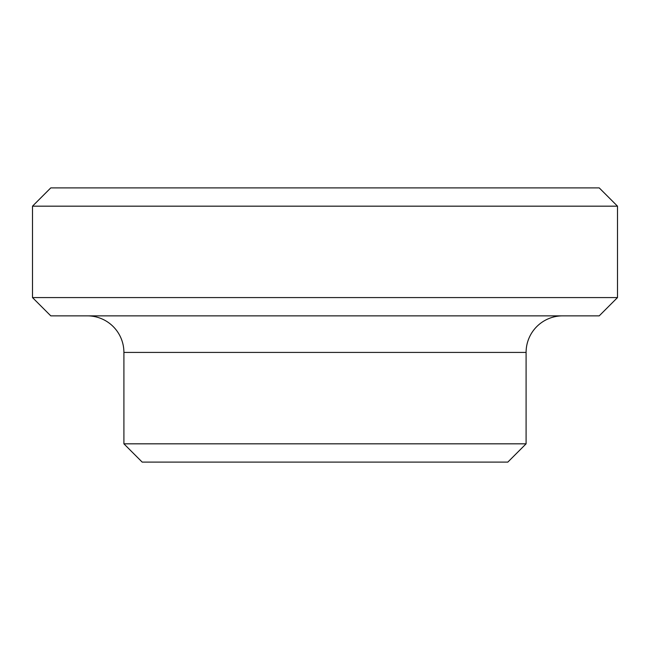 <?xml version="1.0" encoding="UTF-8"?>
<svg xmlns="http://www.w3.org/2000/svg" width="650" height="650" viewBox="0 0 650 650"><rect width="100%" height="100%" fill="white"/><g stroke="black" fill="none" stroke-linecap="round" stroke-linejoin="round"><path stroke-width="0.97" d="M32.5 206.172L50.781 187.891L599.219 187.891L617.5 206.172L617.5 297.578L599.219 315.859L50.781 315.859L32.5 297.578L32.5 206.172L617.5 206.172M32.5 297.578L617.5 297.578M562.656 315.859A36.562 36.562 0 0 0 526.094 352.422L526.094 443.828L507.812 462.109L142.188 462.109L123.906 443.828L123.906 352.422A36.562 36.562 0 0 0 87.344 315.859M123.906 443.828L526.094 443.828M123.906 352.422L526.094 352.422"/></g></svg>
